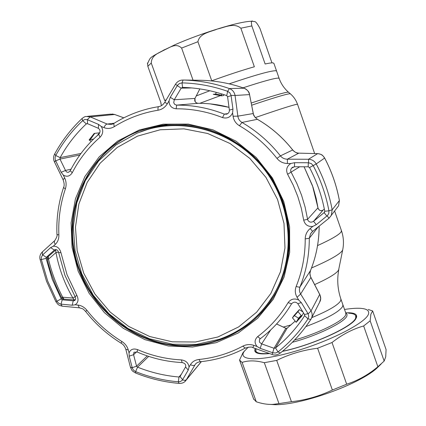 <?xml version="1.0" encoding="UTF-8"?>
<svg xmlns="http://www.w3.org/2000/svg" width="426" height="426" viewBox="0 0 426 426"><rect width="100%" height="100%" fill="white"/><g stroke="black" fill="none" stroke-linecap="round" stroke-linejoin="round"><path stroke-width="0.64" d="M342.797 306.203C339.533 311.704 327.227 318.499 305.873 326.582C327.227 318.499 339.533 311.704 342.797 306.203L342.829 304.585L342.797 306.203M196.285 95.909L209.853 90.754L196.285 95.909M229.183 83.847C254.908 75.13 270.446 70.748 275.798 70.711L276.602 71.121L275.798 70.711C270.446 70.748 254.908 75.13 229.183 83.847M271.958 62.878L259.998 28.558C257.229 23.249 255.243 20.938 254.045 21.625L252.788 21.316C251.345 20.262 251.031 21.801 251.841 25.933L265.132 63.991C269.152 63.101 271.799 62.739 273.077 62.904L273.913 63.394L276.554 70.977M211.749 80.796C227.894 74.939 242.096 70.263 254.354 66.77L240.855 28.201C234.023 22.349 224.816 27.445 217.42 29.021C210.524 31.902 199.634 33.143 197.909 41.721L211.749 80.796M193.042 80.173L181.62 48.069C175.831 42.392 169.346 48.037 164.079 49.885C159.255 53.032 151.635 54.666 151.251 63.032L164.724 100.573L166.31 99.695M160.975 103.949L161.071 103.204L147.827 66.312L147.577 62.91M348.628 313.201C352.579 313.366 354.933 314.207 355.689 315.719L355.731 317.663C354.688 325.608 312.961 345.055 282.529 351.253M269.152 353.404C261.543 354.043 257.123 353.324 255.898 351.253L255.935 348.729M344.538 309.462C350.609 308.515 355.683 308.126 359.757 308.291C366.355 308.6 369.294 310.389 368.586 313.658C367.02 321.944 332.339 340.246 296.32 350.923C260.27 361.711 237.021 360.987 244.316 351.269L248.262 347.126M368.213 309.462L372.67 310.969L370.876 314.164L370.157 320.815L363.655 325.965C352.574 329.101 342.025 334.618 332.014 342.515L317.604 348.234C302.998 350.076 289.361 354.139 276.698 360.407L264.306 362.691C255.84 360.412 248.443 360.316 242.106 362.409L239.545 360.087L242.9 352.856L244.721 350.726M346.136 312.785C353.878 312.519 357.35 314.026 356.551 317.301L355.912 318.627C351.658 327.285 311.486 345.417 282.321 351.418M269.578 353.553C264.599 354.065 260.834 354.011 258.278 353.394C255.009 352.547 254.008 350.912 255.27 348.495M255.637 349.783L255.786 351.817L257.155 353.053M356.014 318.467L356.131 316.087L355.135 314.963M370.157 320.815L384.161 361.072L385.706 356.823L386.084 349.597L372.67 310.969M253.561 398.842L239.545 360.087M242.106 362.409L256.287 401.787L253.518 398.869M256.287 401.787C262.065 403.747 267.581 404.615 272.853 404.396L278.955 403.582L264.306 362.691M276.698 360.407L291.443 401.702L278.955 403.582M291.443 401.702C305.714 400.099 319.351 396.207 332.36 390.014L317.604 348.234M332.014 342.515L346.684 384.204L332.36 390.014M346.684 384.204C358.101 380.471 368.495 374.651 377.862 366.733L363.655 325.965M384.161 361.072L377.862 366.733M381.089 364.081L376.307 368.692C358.016 384.864 301.4 405.025 275.207 404.695L267.677 404.279M294.483 166.752L291.459 168.238L290.692 169.873L290.724 171.369L296.831 183.446L301.528 195.097L305.112 207.1L307.721 219.965C309.106 222.329 311.055 222.771 313.557 221.286L316.262 224.688L327.711 215.311L328.829 213.202L328.936 210.827C326.012 195.044 320.767 179.98 313.206 165.639L311.31 163.595L308.328 162.759L308.168 166.795L294.483 166.752L294.59 162.689L290.804 163.515L287.401 163.493C283.141 163.371 279.664 161.678 276.975 158.408C266.452 145.074 253.939 134.19 239.439 125.745C235.86 123.545 233.741 120.372 233.081 116.234L232.612 112.895C230.498 117.267 227.133 118.833 222.521 117.592C207.419 111.655 191.956 108.721 176.13 108.79C171.54 108.279 169.175 105.653 169.031 100.909L167.311 103.795C165.08 107.357 161.992 109.503 158.046 110.227C142.204 112.821 127.608 118.3 114.253 126.66C110.866 128.668 107.443 128.982 103.981 127.608L101.228 126.447C103.55 130.287 103.161 133.876 100.062 137.22C88.523 147.279 79.263 159.106 72.271 172.7C69.848 176.396 66.85 177.179 63.272 175.054L64.651 177.898C66.312 181.503 66.547 185.182 65.359 188.931C60.359 203.798 58.197 219.129 58.873 234.918C58.964 238.874 57.776 242.027 55.311 244.375C54.203 242.687 54.027 241.425 54.784 240.589L54.784 240.589C56.743 237.495 57.467 235.471 56.967 234.518L56.962 234.444M324.335 209.091L323.094 210.071C320.975 211.237 319.314 210.694 318.115 208.436L312.476 185.64L304.079 166.784L313.014 187.184L316.135 198.212L317.972 207.845C318.893 210.417 320.549 211.2 322.94 210.188M55.311 244.375L53.298 246.212C57.137 246.084 59.683 248.22 60.929 252.623L67.042 274.738L76.898 295.495C78.821 299.611 78.235 302.716 75.141 304.798L77.921 305.069C81.419 305.49 84.417 307.237 86.92 310.314C96.734 322.791 108.353 333.164 121.783 341.434C125.122 343.58 127.294 346.455 128.295 350.05L129.041 352.936C130.457 349.341 133.285 348.228 137.523 349.602C151.597 355.71 166.231 359.145 181.423 359.901C185.906 360.572 188.446 362.968 189.043 367.079L190.449 364.667C192.28 361.685 195.119 359.954 198.963 359.485C214.454 357.92 229.092 353.468 242.873 346.13C246.388 344.357 250.078 344.112 253.955 345.395L257.043 346.482C254.253 342.962 254.466 339.671 257.693 336.604C269.93 327.376 280.058 316.055 288.088 302.636C290.894 298.951 294.441 298.083 298.738 300.037L297.071 297.289C295.053 293.812 294.76 290.186 296.182 286.41C302.236 271.373 305.25 255.531 305.218 238.89C305.304 234.715 306.96 231.27 310.181 228.549L312.817 226.414C307.998 226.877 304.952 224.784 303.69 220.151L301.299 208.229L297.801 196.53L293.226 185.177L287.609 174.271C285.681 169.804 286.746 166.22 290.804 163.515M53.298 246.212L50.662 247.586L42.659 254.892L41.29 257.421L41.343 259.594L47.659 280.968L56.935 301.251L58.618 303.19L60.822 304.111L72.17 305.224L73.251 300.841L74.779 300.495C75.791 299.537 75.871 298.227 75.024 296.555L64.922 275.292L58.66 252.639C57.893 250.147 56.578 249.199 54.725 249.785L46.306 257.336L46.114 258.529L52.233 279.259L61.222 298.94L62.18 299.803L73.251 300.841L74.896 299.84M62.164 298.392L55.907 301.752M136.618 366.408L137.561 367.159C150.926 372.5 164.734 375.785 178.989 377.01L179.996 376.648L185.56 366.962C186.157 364.667 185.001 363.197 182.094 362.558C166.523 361.77 151.534 358.25 137.124 351.982L133.929 352.355L133.567 354.704L136.618 366.408M297.811 303.642C295.665 301.592 293.562 301.688 291.496 303.924C283.247 317.679 272.848 329.282 260.291 338.729L259.455 339.682L259.423 342.121L261.649 343.894L274.04 348.276L275.542 347.946C286.836 338.899 296.512 328.201 304.569 315.863L304.526 314.564L297.811 303.642L301.31 302.641L298.738 300.037M173.717 102.762L174.793 104.482L176.694 105.126C192.93 105.041 208.793 108.039 224.289 114.12L226.659 114.184C228.517 113.422 229.433 112.075 229.401 110.137L227.58 96.766L226.744 95.605C212.292 90.52 197.568 87.788 182.573 87.405L181.183 88.145L174.271 99.764L173.717 102.762M210.114 103.869L229.018 107.325C218.772 104.583 208.436 103.246 197.999 103.316L196.381 102.884L195.156 101.692L194.964 98.459L199.842 88.896M101.228 126.447L98.512 124.403L98.401 128.322L87.463 123.646L87.522 119.749L84.87 119.477L82.671 120.654C71.856 130.878 62.878 142.492 55.731 155.501L55.071 157.647L55.279 159.915L61.184 172.296L65.513 170.464C66.238 171.992 67.292 172.573 68.682 172.21L70.247 170.741C77.399 156.795 86.888 144.67 98.704 134.35C100.568 131.985 100.467 129.978 98.401 128.322M98.512 124.403L87.522 119.749M87.463 123.646L86.308 123.881C75.817 133.775 67.1 145.021 60.157 157.62L59.975 159.09L55.662 160.884M79.816 155.048L59.975 159.09L65.513 170.464L71.078 169.138M61.184 172.296L63.272 175.054M99.657 133.066L99.46 132.821L97.091 135.772M91.265 141.379L89.103 139.946L93.576 139.062M89.103 139.946L94.194 133.423L99.46 132.821M80.983 153.456L60.157 157.62L55.731 155.501L54.698 153.924M87.271 119.647L90.237 116.878L107.187 124.072C105.994 124.222 104.924 125.398 103.981 127.608M114.243 123.189L107.187 124.072L111.585 124.451L113.678 123.545M175.427 84.353C176.992 81.877 179.154 80.455 181.923 80.088L183.095 80.029C198.809 80.402 214.246 83.251 229.406 88.565C232.521 89.801 234.406 92.107 235.045 95.477L231.041 95.355L229.886 92.873L227.649 91.324C212.712 86.079 197.499 83.267 182.014 82.884L179.405 83.528L177.392 85.402L175.427 84.353L164.777 102.283L167.311 103.795M113.864 123.476L113.71 123.524C125.649 116.037 138.604 110.781 152.583 107.762L159.074 106.548C161.353 106.079 163.254 104.658 164.777 102.283M177.392 85.402L170.283 97.314L174.271 99.764L195.001 98.422C194.208 100.994 195.129 102.623 197.765 103.31M170.283 97.314L169.031 100.909M195.007 98.374L199.863 88.901M221.728 93.933L221.621 95.855L223.639 95.525L223.89 94.631M216.195 92.314L215.668 94.045L221.658 95.158M221.621 95.855L213.229 94.295L215.668 94.045M191.924 87.948L181.183 88.145L177.227 85.669M227.58 96.766L231.089 95.658L231.041 95.355M232.612 112.895L232.942 109.083L229.401 110.137M232.942 109.083L231.089 95.658M337.115 207.734L338.59 205.779L339.384 200.571C336.652 185.709 331.737 171.54 324.633 158.051C323.041 155.293 320.687 153.823 317.562 153.637L298.828 153.136C296.379 153.019 294.329 151.965 292.678 149.968C282.789 137.438 271.016 127.209 257.357 119.28L255.004 117.267L253.513 114.546L249.514 94.599L235.045 95.477L237.868 116.138L233.081 116.234M249.545 94.535L253.246 113.545L237.868 116.138C238.24 118.87 239.609 120.973 241.989 122.448L239.439 125.745M292.71 149.963C282.832 137.444 271.069 127.225 257.421 119.301L241.989 122.448C256.83 131.086 269.642 142.225 280.409 155.873C282.214 158.041 284.531 159.148 287.364 159.186L287.401 163.493M326.907 216.083L324.175 212.723L324.756 211.259C321.918 195.987 316.837 181.412 309.521 167.54L308.168 166.795M308.328 162.759L294.59 162.689M317.578 153.632L298.828 153.136L287.364 159.186L308.483 159.26L308.642 162.764M327.147 215.881L329.01 218.197L312.625 231.393L329.01 218.197L331.284 215.471L332.173 209.81C329.213 193.793 323.898 178.51 316.225 163.957L324.649 158.035C322.562 155.442 322.69 154.425 317.652 153.632L308.483 159.26C311.923 159.415 314.5 160.98 316.225 163.957L309.521 167.54M324.756 211.259L328.936 210.827L332.173 209.81L339.394 200.534L338.59 205.779L329.213 218.037M323.094 210.071L313.557 221.286L324.591 212.223M312.817 226.414L316.262 224.688M312.625 231.393L310.527 233.81L312.631 231.393L310.181 228.549M310.527 233.81L309.292 238.262L305.218 238.89M318.201 226.904L309.292 238.262C309.313 255.296 306.219 271.5 300.005 286.884C299.073 289.403 299.286 291.773 300.655 294.004L297.071 297.289M295.181 321.135L287.145 328.169L285.942 328.329M297.976 311.688L299.34 309.617L294.089 315.442L292.454 317.817L297.976 311.688L301.805 316.081L303.509 312.908M294.414 315.639L298.567 318.206L301.177 315.4M301.805 316.081L296.182 322.301L298.567 318.206M296.182 322.301L292.454 317.817M302.913 311.938L299.34 309.617M271.916 354.373L272.912 352.813L275.595 353L277.997 351.935C289.664 342.61 299.664 331.588 307.998 318.856L308.781 316.39L308.019 313.621L304.526 314.564M308.019 313.621L301.31 302.641M319.537 302.369L320.677 298.786L320.139 295.325L310.879 277.459L300.655 294.004L311.017 310.921L308.168 313.877M296.182 286.41C298.28 287.135 299.558 287.294 300.005 286.884L310.511 270.537L309.931 273.508L310.463 276.517L319.713 294.398L311.017 310.921C312.306 313.232 312.492 315.602 311.587 318.03L310.82 319.473L307.998 318.856L304.665 315.687M270.707 329.942L261.649 343.894L260.195 348.351L272.629 352.717L274.04 348.276L285.862 328.292L276.565 323.994M272.629 352.717L272.912 352.813M257.043 346.482L260.195 348.351M253.955 345.395L252.799 347.616M129.041 352.936L129.174 356.152L133.567 354.704L136.714 351.828M129.174 356.152L132.481 368.618L133.759 370.402L135.633 371.61C149.409 377.132 163.643 380.53 178.345 381.808L180.454 381.547L182.328 380.2L188.217 370.098L185.56 366.962M147.247 355.907L136.512 366.222L132.161 367.691M188.217 370.098L189.043 367.079M180.044 376.573L182.647 379.715M63.453 299.057L62.18 299.803L61.078 304.143M50.662 247.586L54.326 250.083L55.561 249.54M48.415 256.383L46.306 257.336L42.659 254.892M72.17 305.224L75.141 304.798M42.478 255.062L42.398 251.857C40.076 254.215 39.314 256.793 40.113 259.594L40.103 259.535M60.822 304.111L62.217 306.177L62.633 306.219M77.921 305.069L79.358 307.828L79.753 307.865M128.295 350.05L125.792 349.224M132.23 367.952L130.377 367.036M182.514 379.933L184.831 380.423L186.343 379.779L185.15 381.275M190.449 364.667C192.541 365.705 194.038 365.796 194.943 364.922L186.343 379.779L201.317 361.626M87.644 123.726L86.308 123.881L82.671 120.654L82.053 118.519C83.842 117.129 85.168 116.447 86.036 116.468L90.237 116.878L114.626 114.493L110.494 114.136L87.49 116.33M55.54 160.618L54.56 162.168M64.651 177.898L63.101 179.735M226.744 95.605L227.649 91.324L229.406 88.565L244.157 88.214C247.65 90.019 249.444 92.123 249.54 94.519L249.514 94.599C248.816 91.489 247.016 89.353 244.109 88.198C230.024 83.272 215.668 80.636 201.04 80.285L183.095 80.029L182.014 82.884L182.573 87.405M319.761 294.377C320.89 296.997 321.012 299.27 320.134 301.203L310.82 319.473L306.193 326.151M123.812 117.837L114.732 114.53M74.124 299.915L72.931 298.046L75.146 296.784M47.27 259.301L48.495 259.189L48.271 256.532M63.953 299.121L62.707 297.22L72.931 298.046C64.645 283.881 58.99 268.715 55.971 252.554L48.495 259.189C51.642 272.475 56.376 285.154 62.707 297.22L61.605 297.652M58.527 252.101L55.971 252.554L55.609 250.035L56.243 249.615M137.545 136.118L117.214 147.465L100.174 163.158L87.202 182.344L78.863 204.027L75.477 227.127L77.138 250.541L83.72 273.173L94.876 293.977L110.089 312.002L128.652 326.417L149.718 336.524L172.333 341.828L195.433 342.003L217.915 336.977L238.672 326.902L256.633 312.189L270.835 293.498L280.473 271.724L284.962 247.969L283.998 223.458L277.566 199.517L265.978 177.434L249.849 158.429L230.056 143.519L207.691 133.498L183.973 128.86L160.176 129.776L137.545 136.118M219.379 339.261L196.317 344.4L172.626 344.208L149.441 338.761L127.843 328.393L108.816 313.611L93.225 295.133L81.781 273.806L75.035 250.61L73.32 226.605L76.786 202.914L85.328 180.672L98.619 160.985L116.09 144.872L136.943 133.21L147.487 129.509C188.596 117.448 237.239 133.796 264.855 170.096C292.534 206.349 295.687 257.964 273.561 294.936C260.467 316.268 242.405 331.045 219.379 339.261M267.927 303.424L273.843 294.558C294.776 259.487 293.226 211.168 269.035 175.342C244.854 139.515 200.593 120.079 160.245 126.671M283.295 327.072L291.033 324.916M311.784 317.642C328.755 310.591 338.43 304.883 340.811 300.522L340.859 298.945C337.584 289.217 336.902 279.392 338.814 269.466L338.84 269.323M314.66 284.584C328.723 278.237 336.705 273.375 338.611 270.004L342.76 249.636M311.523 267.981C329.825 260.057 340.15 254.184 342.504 250.355L342.728 249.78C344 243.342 343.58 236.984 341.471 230.711M317.556 245.584C331.455 239.252 339.33 234.657 341.183 231.787L341.38 230.455L334.628 211.035M255.312 117.576C278.838 109.487 292.683 105.057 296.858 104.285L297.545 104.338L314.649 153.552M251.654 105.211C273.066 98.007 285.755 94.183 289.723 93.747L290.452 93.885C293.711 96.729 296.065 100.19 297.524 104.274M251.228 103.049C271.799 96.159 284.014 92.527 287.88 92.149L288.61 92.304L290.314 93.768M243.044 87.825C262.688 81.393 274.461 78.144 278.364 78.091L279.147 78.421C281.069 83.826 284.174 88.411 288.471 92.181M199.783 103.321L220.439 95.637M151.251 63.032L147.827 66.312M197.909 41.721L181.62 48.069M251.841 25.933L240.855 28.201M294.552 340.028C318.744 333.276 344.384 320.389 345.758 314.67L345.768 312.982L342.946 304.915M345.72 312.854L346.993 314.058L346.966 315.73C345.63 321.784 317.487 335.672 292.337 342.296M299.712 166.768L287.609 174.271M297.412 320.187L301.587 315.879M283.753 201.498L289.6 226.76L289.691 252.389L284.094 277.017L273.188 299.361L257.634 318.307L238.299 332.956L216.222 342.669L192.531 347.057L168.387 346.003L144.936 339.634L123.274 328.318L104.37 312.615L89.098 293.269L78.144 271.165L72.042 247.325L71.105 222.83L75.439 198.83L84.918 176.486L99.162 156.906L117.565 141.112L139.27 129.983L163.222 124.179L188.212 124.099L212.915 129.834L236.009 141.15L256.218 157.487L272.432 177.977L283.753 201.498M79.321 270.712C94.189 310.586 131.607 340.598 173.153 345.411C214.651 350.183 257.043 328.67 277.07 290.654C291.208 262.597 293.152 232.963 282.901 201.748C265.068 147.886 204.32 113.849 152.46 127.15C90.45 140.308 55.95 212.468 79.321 270.712M272.565 298.424C250.264 332.86 208.681 350.598 169 344.357C129.291 338.02 94.194 308.706 79.896 270.409C56.567 212.265 91.02 140.239 152.918 127.108L167.077 124.829M254.407 318.435C285.313 291.224 297.439 243.278 282.417 201.716C263.364 143.408 193.809 110.073 140.559 131.794M47.286 257.996L41.343 259.594L40.113 259.594L46.519 281.229L55.912 301.762C57.984 304.265 57.627 305.048 62.217 306.177L79.358 307.828C83.56 308.978 82.814 308.632 85.61 311.459L85.626 311.481M148.69 356.392L137.561 367.159L135.633 371.61L135.708 373.059M197.999 103.316L176.694 105.126L176.13 108.79M72.271 172.7L70.247 170.741M100.062 137.22L98.704 134.35M113.71 123.524L114.253 126.66M158.664 106.622C158.062 106.835 157.854 108.039 158.046 110.227M222.521 117.592L224.289 114.12L227.793 113.604M298.844 153.136C297.028 153.403 294.984 152.348 292.715 149.968L280.409 155.873L276.975 158.408M317.966 207.824L307.556 219.331L303.69 220.151M291.586 303.775L288.088 302.636M260.291 338.729L257.693 336.604M280.367 353.01L277.997 351.935L275.542 347.946L287.145 328.169L295.175 321.135M310.82 319.473C302.327 332.418 292.135 343.633 280.239 353.111L280.239 353.111C277.193 355.082 274.445 355.518 271.996 354.405L252.863 347.637C252 346.721 249.439 346.881 245.179 348.117L245.344 348.031M181.417 374.182L178.989 377.01L178.345 381.808L179.074 383.395M137.523 349.602L137.124 351.982M181.423 359.901L182.094 362.558M60.929 252.623L58.66 252.639M76.898 295.495L75.024 296.555M58.873 234.918L56.967 234.518C56.264 218.378 58.463 202.691 63.565 187.467L63.591 187.397M86.92 310.314L85.61 311.459C95.616 324.186 107.469 334.772 121.17 343.223L121.261 343.281M121.783 341.434L121.17 343.223C123.311 344.394 124.871 346.466 125.846 349.432L130.436 367.26C132.3 371.184 131.528 370.508 135.569 373C149.531 378.607 163.967 382.063 178.877 383.379C182.158 383.56 184.543 382.516 186.04 380.253L186.04 380.253M198.963 359.485L200.305 361.733M242.873 346.13L245.179 348.117C231.02 355.625 215.993 360.167 200.098 361.754C197.68 362.169 196.061 363.069 195.241 364.448L195.949 363.612M82.053 118.519L82.053 118.519C71.057 128.929 61.93 140.75 54.666 153.983C53.245 156.661 53.186 159.335 54.485 162.002L63.032 179.586C64.337 183.089 64.512 185.715 63.565 187.467L65.359 188.931M310.533 270.494L310.511 270.537C316.204 256.473 319.079 241.675 319.138 226.147M90.168 139.739L94.785 133.359M324.655 158.035C331.748 171.513 336.662 185.677 339.394 200.534L339.373 200.508M279.105 78.299L276.602 71.121M342.829 304.585L340.97 299.265M147.401 63.788C151.416 56.418 146.347 58.985 174.58 44.906C202.291 32.674 241.43 20.704 252.384 21.3M160.863 103.651L161.55 105.557M355.827 316.119L356.306 317.487M255.898 351.253L256.345 352.499M239.747 360.502L253.752 399.375M376.307 368.692L379.672 365.29M275.207 404.695L272.853 404.396M356.274 316.486L356.131 316.087M152.918 127.108L152.46 127.15C204.278 113.843 265.063 147.875 282.885 201.743C293.141 232.974 291.203 262.608 277.07 290.654M182.86 87.415L182.333 87.421M276.591 323.973L285.905 328.276M287.151 328.158L285.926 328.286M259.738 339.266L259.455 339.682M134.201 352.11L133.929 352.355M55.076 249.631L54.725 249.785M54.746 240.621L42.398 251.857M310.533 233.805L312.061 231.893M201.407 361.615L186.045 380.248M114.669 114.482L112.171 114.003M123.838 117.821L114.706 114.498M257.389 119.28C254.647 117.145 253.278 115.212 253.278 113.476M319.159 226.137C319.095 241.654 316.214 256.452 310.522 270.526C309.622 272.981 309.761 275.287 310.932 277.443M293.168 166.997L291.906 167.764M56.088 249.7L48.143 256.622L47.275 259.327C50.46 272.72 55.242 285.505 61.616 297.673L63.698 299.1L73.89 299.899L75.407 299.664M273.561 294.936L273.843 294.558"/></g></svg>
